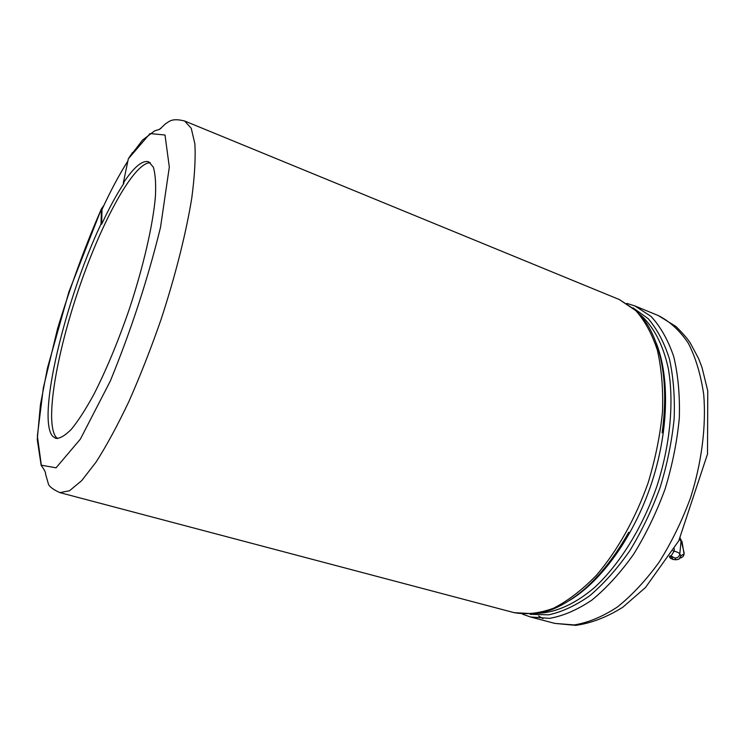 <?xml version="1.0" encoding="UTF-8"?>
<svg xmlns="http://www.w3.org/2000/svg" width="745" height="745" viewBox="0 0 745 745"><rect width="100%" height="100%" fill="white"/><g stroke="black" fill="none" stroke-linecap="round" stroke-linejoin="round"><path stroke-width="1.12" d="M679.44 539.548L681.032 541L679.794 554.038C679.272 556.655 677.624 557.986 674.858 558.014L671.049 556.049L674.104 551.104L674.337 548.702M669.532 556.552L671.599 557.12L669.643 556.385M681.945 541.187L682.094 542.742L681.032 541L680.204 538.086M103.881 205.415L101.404 208.87L101.031 224.012L101.655 224.245L102.009 209.419L103.248 206.765M57.626 438.6L56.154 437.296C44.532 423.123 56.387 354.164 79.11 287.98C101.683 221.74 133.793 162.391 150.285 162.727M132.619 152.418L128.354 158.704L123.298 183.028L123.94 183.27C116.704 194.203 109.282 207.864 101.655 224.245M123.298 183.028C133.923 167.066 142.388 159.989 148.693 161.795L153.302 167.094C155.333 173.669 156.04 183.382 155.435 196.242C153.088 224.338 143.524 266.188 129.295 309.175C117.989 341.918 106.088 370.488 93.6 394.878C85.628 409.396 78.253 420.813 71.501 429.129C65.243 435.518 60.01 438.6 55.791 438.377L52.69 436.319C36.514 418.345 65.318 299.341 101.031 224.012M45.473 472.693L44.3 469.927M158.573 129.704L161.181 128.205M673.07 550.844L674.104 551.104C677.484 552.054 679.384 553.032 679.794 554.038L680.865 555.714L684.05 553.991L684.152 552.855L680.846 539.324M670.016 555.798L671.04 556.049M671.599 557.12L673.117 559.393L670.398 558.21L669.392 556.776M674.858 558.014L675.985 559.718L673.107 559.514L675.985 559.718C678.714 559.663 680.343 558.331 680.865 555.714L679.235 558.946L675.976 559.84M670.062 557.707L669.681 557.148M680.576 558.014L683.025 556.627L684.05 553.991L683.836 555.202M684.078 554.038L682.131 542.323M59.842 492.613L514.162 612.66C526.343 614.839 539.464 613.368 553.507 608.237C567.858 600.926 582.124 589.975 596.317 575.391C617.13 551.16 635.252 519.069 647.945 483.375C655.321 459.218 660.172 435.359 662.491 411.808C663.283 389.058 661.569 368.486 657.351 350.103C651.819 333.406 644.397 319.987 635.085 309.846L619.328 299.546L184.658 121.007L191.232 128.261L194.855 143.729C195.702 158.052 194.668 176.22 191.744 198.254C185.98 233.623 175.261 276.171 160.948 319.801C150.881 348.716 140.2 375.946 128.904 401.49C117.57 425.348 106.647 445.529 96.114 462.021L81.689 480.646L69.462 490.787L59.842 492.613C53.202 489.539 49.403 486.727 48.462 484.166L45.603 474.22C45.873 472.647 44.402 469.713 41.18 465.429L37.25 439.55L40.435 404.731L47.447 368.077L68.894 291.9L101.404 208.87M530.086 614.327L548.702 614.821C562.028 611.971 575.727 605.592 589.817 595.674C603.832 583.754 617.158 568.789 629.767 550.788C641.65 531.334 651.773 510.232 660.126 487.472C667.203 464.284 671.878 441.347 674.15 418.662C674.961 396.694 673.368 376.728 669.392 358.764C664.149 342.346 657.071 328.992 648.169 318.674L633.036 307.834M522.459 614.131L530.477 616.972L549.512 618.359C563.211 615.985 577.366 609.866 591.958 600.032C606.523 588.066 620.371 572.868 633.511 554.42C645.887 534.426 656.401 512.662 665.062 489.13C672.363 465.141 677.121 441.44 679.319 418.029C679.98 395.39 678.118 374.912 673.731 356.585C668.032 339.925 660.443 326.506 650.953 316.336L634.945 305.962L626.834 303.383M128.336 158.778L150.043 133.56L165.008 135.013L169.32 167.076L160.529 227.3C147.864 278.937 131.12 330.193 110.297 381.077L80.367 439.131L56.052 467.813L41.329 465.197L37.362 435.993L43.34 387.866L57.486 328.936C70.244 286.778 84.883 246.763 101.404 208.907M639.704 314.269C652.899 325.481 662.873 343.817 668.228 368.104C674.225 401.732 670.332 444.69 656.839 486.364C642.441 527.739 619.616 564.337 594.529 587.526C575.596 603.655 556.58 612.25 539.296 613.228M569.543 600.405C601.234 581.51 633.529 536.875 651.158 484.455C668.749 432.026 669.951 376.942 656.094 342.747M634.945 305.962L658.263 315.545C669.708 321.309 679.701 330.491 688.24 343.072C695.681 357.526 700.849 374.754 703.746 394.748C706.26 426.27 701.762 462.245 690.578 497.697C682.001 520.96 671.515 542.453 659.12 562.177C645.934 580.364 631.984 595.329 617.288 607.082C602.528 616.73 588.178 622.68 574.255 624.934L554.857 623.407L530.477 616.972M542.975 618.657L538.607 615.975M127.851 161.106C119.377 174.386 110.763 190.496 102.009 209.457C110.772 190.45 119.396 174.321 127.87 161.032M669.41 556.739L670.398 558.21L673.107 559.514M514.162 612.66L535.618 613.833C544.325 612.036 550.592 610.257 554.42 608.516C563.928 604.381 573.436 598.337 582.944 590.403C599.818 575.941 615.081 556.552 628.743 532.247M619.328 299.546L637.143 311.568C643 318.255 646.93 323.451 648.932 327.157C654.008 336.191 657.937 346.751 660.722 358.811C665.453 380.527 665.918 405.196 662.128 432.826M184.658 121.007C171.546 117.738 169.227 121.631 165.409 123.884L159.57 129.379L154.653 130.841L142.491 140.125L128.354 158.704M658.263 315.545L676.013 326.543C682.951 333.425 687.7 338.91 690.27 342.998L698.633 358.643L701.976 367.36L707.75 390.874L707.517 454.031L678.742 540.851L645.487 587.516L622.736 607.287C606.691 617.288 590.99 623.314 575.634 625.353L554.857 623.407"/></g></svg>

